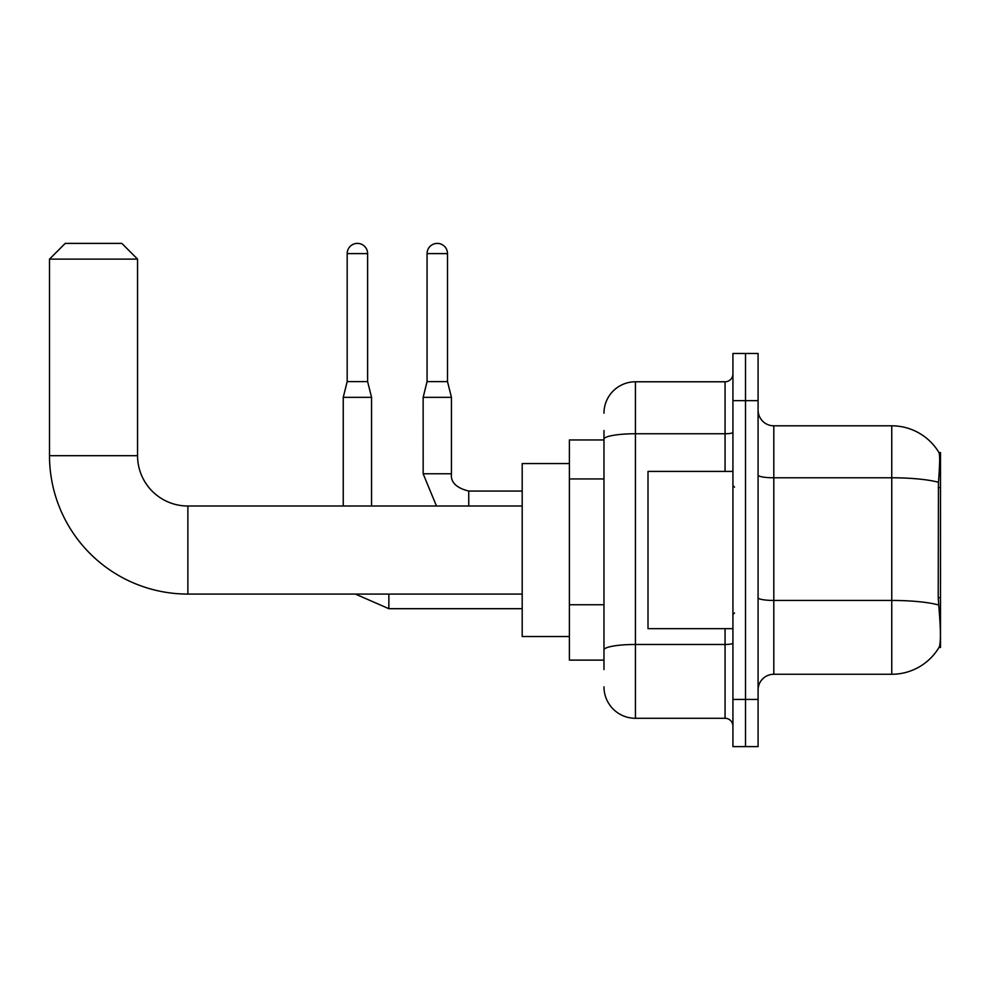 <?xml version="1.0" encoding="UTF-8"?>
<svg xmlns="http://www.w3.org/2000/svg" width="990" height="990" viewBox="0 0 990 990"><rect width="100%" height="100%" fill="white"/><g stroke="black" fill="none" stroke-linecap="round" stroke-linejoin="round"><path stroke-width="1.49" d="M940.5 597.7L938.223 597.7L939.225 611.362C940.809 631.063 940.809 642.968 939.225 647.064L940.5 647.534L940.5 452.541L939.065 452.739A55.044 55.044 0 0 0 891.755 425.811A55.044 55.044 0 0 1 938.953 452.541A55.044 55.044 0 0 0 891.755 425.811L773.809 425.811A15.729 15.729 0 0 1 758.08 410.083A15.729 15.729 0 0 0 773.809 425.811L773.809 674.264A15.729 15.729 0 0 0 758.08 689.993M603.974 469.507L603.974 430.526L603.974 439.956L569.386 439.956L569.386 660.12L603.974 660.12M939.225 647.064A55.044 55.044 0 0 1 891.755 674.264L773.809 674.264M745.507 699.435L745.507 746.609L758.08 746.609L758.08 699.435L745.507 699.435L745.507 746.609L732.922 746.609L732.922 699.435L745.507 699.435L745.507 400.653L745.507 699.435M732.922 699.435L732.922 353.467L745.507 353.467L745.507 400.653L745.507 353.467L758.08 353.467L758.08 699.435M938.223 597.7L938.446 482.291C939.807 465.176 940.017 455.338 939.065 452.739A55.044 55.044 0 0 0 891.755 425.811L891.755 477.786L773.809 477.786A15.729 2.735 0 0 1 758.08 475.052M603.974 669.549L603.974 430.526M603.974 413.226A31.445 31.445 0 0 1 635.432 381.781L635.432 718.295L725.064 718.295L725.064 628.662M635.432 381.781L725.064 381.781A7.858 7.858 0 0 0 732.922 373.911M603.974 655.405L603.974 614.184M732.922 726.165A7.858 7.858 0 0 0 725.064 718.295M635.432 718.295A31.445 31.445 0 0 1 603.974 686.85M732.922 471.413L648.005 471.413L648.005 628.662L732.922 628.662M522.2 594.074L187.877 594.074L187.877 506.014A50.317 50.317 0 0 1 137.56 455.685L137.56 259.12L49.5 259.12L65.229 243.392L121.832 243.392L137.56 259.12M187.877 594.074A138.377 138.377 0 0 1 49.5 455.685L49.5 259.12M522.2 506.014L187.877 506.014A50.317 50.317 0 0 1 137.56 455.685L49.5 455.685M569.386 463.555L522.2 463.555L522.2 636.533L569.386 636.533M367.624 381.62L347.181 381.62L347.181 253.613A10.222 10.222 0 0 1 357.402 243.392A10.222 10.222 0 0 1 367.624 253.613L367.624 381.62L371.559 397.349L371.559 506.014M343.245 506.014L343.245 397.349L371.559 397.349M447.505 381.62L427.061 381.62L427.061 253.613A10.222 10.222 0 0 1 437.283 243.392A10.222 10.222 0 0 1 447.505 253.613L447.505 381.62L451.44 397.349L451.44 473.777C450.487 482.155 456.254 487.921 468.74 491.065L468.74 491.102M468.74 506.014L468.74 491.065C456.254 487.921 450.487 482.155 451.44 473.777L423.163 473.777L423.138 397.349L451.44 397.349M940.5 487.625L938.223 487.625M603.974 478.95L569.386 478.95M603.974 604.754L569.386 604.754M891.755 674.264L891.755 477.786A55.044 9.553 180 0 1 938.446 482.291M938.619 604.989A55.044 9.553 180 0 0 891.755 600.447L773.809 600.447A15.729 2.735 0 0 1 758.08 597.712M758.08 400.653L732.922 400.653M732.922 643.116A7.858 1.361 0 0 1 725.064 644.478L635.432 644.478A31.445 5.457 180 0 0 603.974 649.935M603.974 439.214A31.445 5.457 180 0 1 635.432 433.756L725.064 433.756L725.064 381.781M725.064 471.413L725.064 433.756A7.858 1.361 0 0 0 732.922 432.395M522.2 608.689L388.86 608.689L355.385 594.074L388.86 608.689L388.86 594.074M347.181 253.613L367.624 253.613M427.061 253.613L447.505 253.613M734.493 487.142L732.922 485.57M734.493 612.946L732.922 614.518M347.181 381.62L343.245 397.349M423.138 473.777L436.479 506.014M522.2 491.065L468.74 491.065C456.254 487.921 450.487 482.155 451.44 473.777M427.061 381.62L423.138 397.349"/></g></svg>
